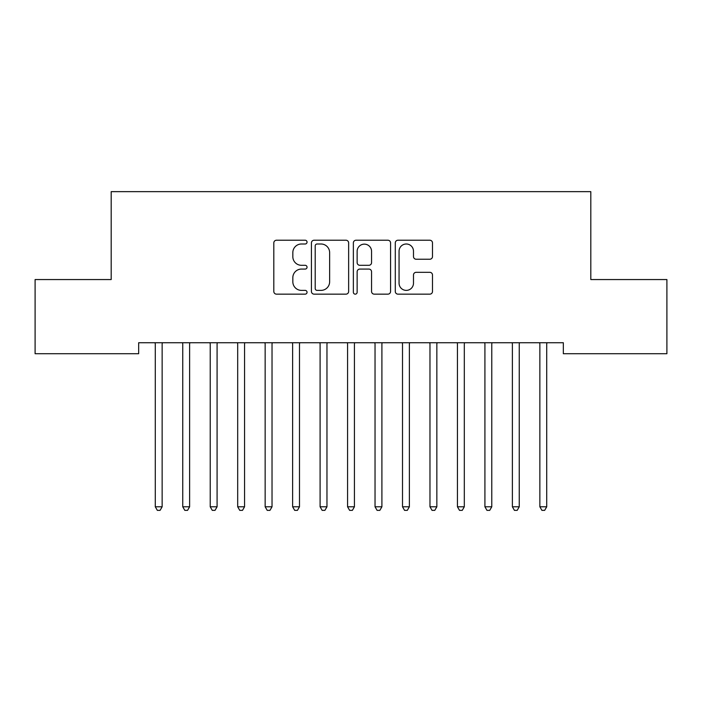 <?xml version="1.0" encoding="UTF-8"?>
<svg xmlns="http://www.w3.org/2000/svg" width="702" height="702" viewBox="0 0 702 702"><rect width="100%" height="100%" fill="white"/><g stroke="black" fill="none" stroke-linecap="round" stroke-linejoin="round"><path stroke-width="1.05" d="M307.046 242.111A1.887 1.887 0 0 0 305.159 240.224L276.518 240.224A2.694 2.694 0 0 0 273.815 242.927L273.815 291.462A2.694 2.694 0 0 0 276.518 294.156L305.159 294.156A1.887 1.887 0 0 0 307.046 292.269A1.887 1.887 0 0 0 305.159 290.382L301.456 290.382A8.626 8.626 0 0 1 292.831 281.748L292.831 277.702A8.626 8.626 0 0 1 301.456 269.077L305.159 269.077A1.887 1.887 0 0 0 307.046 267.19A1.887 1.887 0 0 0 305.159 265.303L301.456 265.303A8.626 8.626 0 0 1 292.831 256.678L292.831 252.632A8.626 8.626 0 0 1 301.456 243.998L305.159 243.998A1.887 1.887 0 0 0 307.046 242.111M429.799 259.24A2.694 2.694 0 0 0 432.493 256.537L432.493 242.927A2.694 2.694 0 0 0 429.799 240.224L397.981 240.224A2.694 2.694 0 0 0 395.287 242.927L395.287 291.462A2.694 2.694 0 0 0 397.981 294.156L429.799 294.156A2.694 2.694 0 0 0 432.493 291.462L432.493 275.008A2.694 2.694 0 0 0 429.799 272.315L416.181 272.315A2.694 2.694 0 0 0 413.487 275.008L413.487 283.169A7.213 7.213 0 0 1 406.274 290.382A7.213 7.213 0 0 1 399.061 283.169L399.061 251.211A7.213 7.213 0 0 1 406.274 243.998A7.213 7.213 0 0 1 413.487 251.211L413.487 256.537A2.694 2.694 0 0 0 416.181 259.24L429.799 259.24M563.337 342.734L138.663 342.734L138.663 353.72L35.1 353.72L35.1 279.554L111.188 279.554L111.188 191.646L590.812 191.646L590.812 279.554L666.9 279.554L666.9 353.72L563.337 353.72L563.337 342.734M348.64 242.927A2.694 2.694 0 0 0 345.946 240.224L314.127 240.224A2.694 2.694 0 0 0 311.434 242.927L311.434 291.462A2.694 2.694 0 0 0 314.127 294.156L345.946 294.156A2.694 2.694 0 0 0 348.64 291.462L348.64 242.927M356.054 240.224L387.873 240.224A2.694 2.694 0 0 1 390.566 242.927L390.566 291.462A2.694 2.694 0 0 1 387.873 294.156L374.254 294.156A2.694 2.694 0 0 1 371.56 291.462L371.56 271.771A2.694 2.694 0 0 0 368.866 269.077L359.828 269.077A2.694 2.694 0 0 0 357.134 271.771L357.134 292.269A1.887 1.887 0 0 1 355.247 294.156A1.887 1.887 0 0 1 353.36 292.269L353.36 242.927A2.694 2.694 0 0 1 356.054 240.224M317.093 243.998A1.887 1.887 0 0 0 315.207 245.893L315.207 288.496A1.887 1.887 0 0 0 317.093 290.382L321.007 290.382A8.626 8.626 0 0 0 329.633 281.748L329.633 252.632A8.626 8.626 0 0 0 321.007 243.998L317.093 243.998M371.56 251.351A7.213 7.213 0 0 0 364.347 244.138A7.213 7.213 0 0 0 357.134 251.351L357.134 262.609A2.694 2.694 0 0 0 359.828 265.303L368.866 265.303A2.694 2.694 0 0 0 371.56 262.609L371.56 251.351M154.923 342.734L155.081 343.138A2.747 2.747 0 0 1 155.282 344.164L155.282 506.783L162.144 506.783L162.144 344.164A2.747 2.747 0 0 1 162.346 343.138L162.504 342.734M162.144 506.783L160.082 510.354L157.336 510.354L155.282 506.783M182.388 342.734L182.546 343.138A2.747 2.747 0 0 1 182.748 344.164L182.748 506.783L189.619 506.783L189.619 344.164A2.747 2.747 0 0 1 189.812 343.138L189.979 342.734M189.619 506.783L187.557 510.354L184.81 510.354L182.748 506.783M209.854 342.734L210.021 343.138A2.747 2.747 0 0 1 210.223 344.164L210.223 506.783L217.085 506.783L217.085 344.164A2.747 2.747 0 0 1 217.287 343.138L217.445 342.734M217.085 506.783L215.023 510.354L212.276 510.354L210.223 506.783M237.329 342.734L237.487 343.138A2.747 2.747 0 0 1 237.688 344.164L237.688 506.783L244.559 506.783L244.559 344.164A2.747 2.747 0 0 1 244.752 343.138L244.919 342.734M244.559 506.783L242.497 510.354L239.751 510.354L237.688 506.783M264.794 342.734L264.961 343.138A2.747 2.747 0 0 1 265.154 344.164L265.154 506.783L272.025 506.783L272.025 344.164A2.747 2.747 0 0 1 272.227 343.138L272.385 342.734M272.025 506.783L269.963 510.354L267.216 510.354L265.154 506.783M292.269 342.734L292.427 343.138A2.747 2.747 0 0 1 292.629 344.164L292.629 506.783L299.491 506.783L299.491 344.164A2.747 2.747 0 0 1 299.693 343.138L299.859 342.734M299.491 506.783L297.437 510.354L294.691 510.354L292.629 506.783M319.735 342.734L319.901 343.138A2.747 2.747 0 0 1 320.094 344.164L320.094 506.783L326.965 506.783L326.965 344.164A2.747 2.747 0 0 1 327.167 343.138L327.325 342.734M326.965 506.783L324.903 510.354L322.157 510.354L320.094 506.783M347.209 342.734L347.367 343.138A2.747 2.747 0 0 1 347.569 344.164L347.569 506.783L354.431 506.783L354.431 344.164A2.747 2.747 0 0 1 354.633 343.138L354.791 342.734M354.431 506.783L352.378 510.354L349.622 510.354L347.569 506.783M374.675 342.734L374.833 343.138A2.747 2.747 0 0 1 375.035 344.164L375.035 506.783L381.906 506.783L381.906 344.164A2.747 2.747 0 0 1 382.099 343.138L382.265 342.734M381.906 506.783L379.843 510.354L377.097 510.354L375.035 506.783M402.141 342.734L402.307 343.138A2.747 2.747 0 0 1 402.509 344.164L402.509 506.783L409.371 506.783L409.371 344.164A2.747 2.747 0 0 1 409.573 343.138L409.731 342.734M409.371 506.783L407.309 510.354L404.563 510.354L402.509 506.783M429.615 342.734L429.773 343.138A2.747 2.747 0 0 1 429.975 344.164L429.975 506.783L436.846 506.783L436.846 344.164A2.747 2.747 0 0 1 437.039 343.138L437.206 342.734M436.846 506.783L434.784 510.354L432.037 510.354L429.975 506.783M457.081 342.734L457.248 343.138A2.747 2.747 0 0 1 457.441 344.164L457.441 506.783L464.312 506.783L464.312 344.164A2.747 2.747 0 0 1 464.513 343.138L464.671 342.734M464.312 506.783L462.249 510.354L459.503 510.354L457.441 506.783M484.555 342.734L484.713 343.138A2.747 2.747 0 0 1 484.915 344.164L484.915 506.783L491.777 506.783L491.777 344.164A2.747 2.747 0 0 1 491.979 343.138L492.146 342.734M491.777 506.783L489.724 510.354L486.977 510.354L484.915 506.783M512.021 342.734L512.188 343.138A2.747 2.747 0 0 1 512.381 344.164L512.381 506.783L519.252 506.783L519.252 344.164A2.747 2.747 0 0 1 519.454 343.138L519.612 342.734M519.252 506.783L517.19 510.354L514.443 510.354L512.381 506.783M539.496 342.734L539.654 343.138A2.747 2.747 0 0 1 539.856 344.164L539.856 506.783L546.718 506.783L546.718 344.164A2.747 2.747 0 0 1 546.919 343.138L547.077 342.734M546.718 506.783L544.664 510.354L541.918 510.354L539.856 506.783"/></g></svg>
